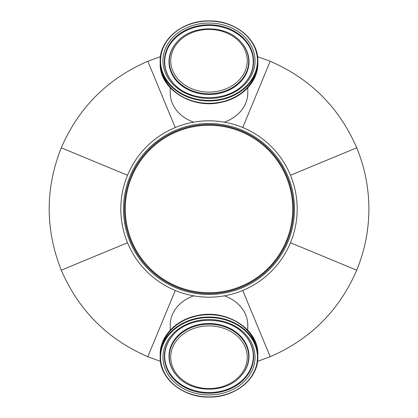 <?xml version="1.0" encoding="UTF-8"?>
<svg xmlns="http://www.w3.org/2000/svg" width="418" height="418" viewBox="0 0 418 418"><rect width="100%" height="100%" fill="white"/><g stroke="black" fill="none" stroke-linecap="round" stroke-linejoin="round"><path stroke-width="0.63" d="M257.556 56.66L270.19 61.279C310.438 78.72 339.28 107.562 356.721 147.81C364.778 167.414 368.833 187.807 368.89 209C368.833 230.193 364.778 250.586 356.721 270.19C339.28 310.438 310.438 339.28 270.19 356.721L257.556 361.34M160.444 361.34L147.81 356.721C107.562 339.28 78.72 310.438 61.279 270.19C45.154 229.398 45.154 188.602 61.279 147.81C78.72 107.562 107.562 78.72 147.81 61.279L160.444 56.66M170.236 330.178L170.236 325.005A38.764 31.752 0 0 1 193.675 295.839M224.325 295.839A38.764 31.752 0 0 1 247.764 325.005L247.764 330.178M247.764 87.822L247.764 92.995A38.764 31.752 180 0 1 224.325 122.16M193.675 122.16A38.764 31.752 180 0 1 170.236 92.995L170.236 87.822M242.748 290.468L270.19 356.721M290.468 242.748L356.721 270.19M175.252 290.468L147.81 356.721M127.532 242.748L61.279 270.19M127.532 175.252L61.279 147.81M175.252 127.532L147.81 61.279M242.748 127.532L270.19 61.279M356.721 147.81L290.468 175.252M234.352 289.606A84.499 84.499 0 0 0 289.606 183.648A84.499 84.499 0 0 0 183.648 128.394A84.499 84.499 0 0 0 128.394 234.352A84.499 84.499 0 0 0 234.352 289.606M124.877 235.454A88.182 88.182 0 0 0 273.973 268.622A88.182 88.182 0 0 0 228.15 122.923A88.182 88.182 0 0 0 124.877 235.454M170.727 357.244A38.273 31.35 180 0 0 228.134 384.393A38.273 31.35 180 0 0 228.134 330.095A38.273 31.35 180 0 0 170.727 357.244M247.273 60.756A38.273 31.35 0 0 0 189.866 33.607A38.273 31.35 0 0 0 189.866 87.905A38.273 31.35 0 0 0 247.273 60.756M160.549 357.244A48.451 39.689 0 0 1 233.228 322.874A48.451 39.689 0 0 1 233.228 391.619A48.451 39.689 0 0 1 160.549 357.244M160.162 357.024A48.838 40.008 180 0 0 209 397.032A48.838 40.008 180 0 0 257.838 357.024A48.838 40.008 180 0 0 209 317.016A48.838 40.008 180 0 0 160.162 357.024C159.472 378.713 183.455 398.025 209.815 397.095C235.6 397.272 258.481 378.222 257.838 357.024L257.838 354.699A48.838 40.008 180 0 0 209 314.691A48.838 40.008 180 0 0 160.162 354.699L160.162 357.024M162.963 357.244A46.037 37.709 180 0 0 232.016 389.9A46.037 37.709 180 0 0 232.016 324.587A46.037 37.709 180 0 0 162.963 357.244M257.451 60.756A48.451 39.689 180 0 1 184.772 95.126A48.451 39.689 180 0 1 184.772 26.381A48.451 39.689 180 0 1 257.451 60.756M257.838 60.976A48.838 40.008 0 0 0 209 20.968A48.838 40.008 0 0 0 160.162 60.976A48.838 40.008 0 0 0 209 100.984A48.838 40.008 0 0 0 257.838 60.976C258.528 39.287 234.545 19.975 208.185 20.905C182.4 20.728 159.519 39.778 160.162 60.976L160.162 63.301A48.838 40.008 0 0 0 209 103.309A48.838 40.008 0 0 0 257.838 63.301L257.838 60.976M255.037 60.756A46.037 37.709 0 0 0 185.984 28.1A46.037 37.709 0 0 0 185.984 93.413A46.037 37.709 0 0 0 255.037 60.756M255.57 344.97A47.819 39.172 180 0 0 209 314.691A47.819 39.172 180 0 0 162.43 344.97M209 393.244A44.606 36.538 180 0 0 248.976 372.919A44.606 36.538 180 0 0 244.478 334.552C228.238 315.627 189.772 315.616 173.522 334.552A44.606 36.538 180 0 0 164.394 356.706A44.606 36.538 180 0 0 209 393.244M173.648 334.416A44.292 36.282 180 0 0 164.708 356.277A44.292 36.282 180 0 0 209 392.565A44.292 36.282 180 0 0 248.647 372.454A44.292 36.282 180 0 0 244.352 334.416M240.575 376.414L240.82 376.148A40.013 32.776 180 0 0 221.801 325.225A40.013 32.776 180 0 0 168.987 356.277A40.013 32.776 180 0 0 177.18 376.148L177.425 376.414C192.108 393.364 225.892 393.369 240.575 376.414A39.7 32.52 180 0 0 221.702 325.894A39.7 32.52 180 0 0 169.3 356.706A39.7 32.52 180 0 0 177.425 376.414M162.43 73.03A47.819 39.172 0 0 0 209 103.309A47.819 39.172 0 0 0 255.57 73.03M209 24.756A44.606 36.538 0 0 0 169.024 45.081A44.606 36.538 0 0 0 173.522 83.448C189.762 102.373 228.228 102.384 244.478 83.448A44.606 36.538 0 0 0 253.606 61.294A44.606 36.538 0 0 0 209 24.756M244.352 83.584A44.292 36.282 0 0 0 253.292 61.723A44.292 36.282 0 0 0 209 25.435A44.292 36.282 0 0 0 169.353 45.546A44.292 36.282 0 0 0 173.648 83.584M177.425 41.586L177.18 41.852A40.013 32.776 0 0 0 196.199 92.775A40.013 32.776 0 0 0 249.013 61.723A40.013 32.776 0 0 0 240.82 41.852L240.575 41.586C225.892 24.636 192.108 24.631 177.425 41.586A39.7 32.52 0 0 0 196.298 92.106A39.7 32.52 0 0 0 248.7 61.294A39.7 32.52 0 0 0 240.575 41.586M234.117 288.869A83.725 83.725 0 0 0 265.608 147.314A83.725 83.725 0 0 0 127.271 190.817A83.725 83.725 0 0 0 234.117 288.869M234.639 290.531A85.471 85.471 0 0 0 266.788 146.028A85.471 85.471 0 0 0 125.572 190.441A85.471 85.471 0 0 0 234.639 290.531M160.162 354.699C159.812 336.683 175.826 319.812 196.852 315.674C226.232 308.531 258.878 329.175 257.838 354.699M257.838 63.301C258.188 81.317 242.174 98.188 221.148 102.326C191.768 109.469 159.122 88.825 160.162 63.301"/></g></svg>
